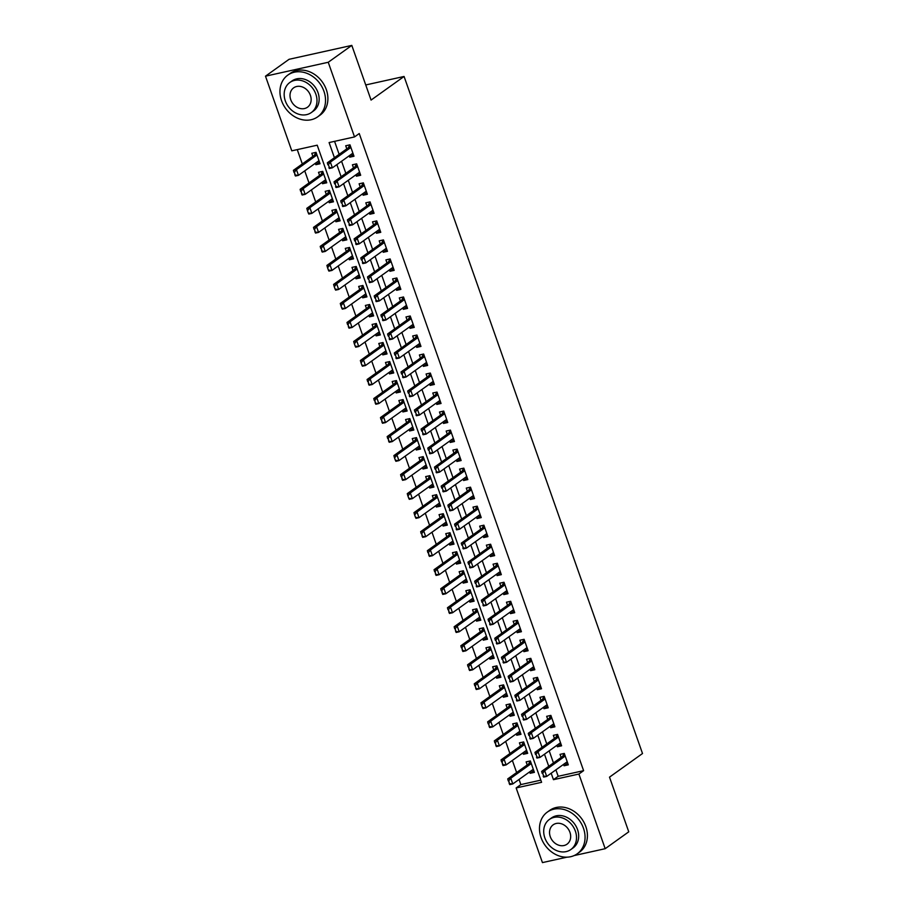 <?xml version="1.0" encoding="UTF-8"?>
<svg xmlns="http://www.w3.org/2000/svg" width="908" height="908" viewBox="0 0 908 908"><rect width="100%" height="100%" fill="white"/><g stroke="black" fill="none" stroke-linecap="round" stroke-linejoin="round"><path stroke-width="1.36" d="M566.921 857.175L542.439 862.6L516.153 787.951L541.588 782.31L317.221 145.189L291.786 150.83L265.488 76.181L328.242 62.266L354.529 136.915L329.093 142.556L334.428 157.72M519.058 779.461L520.863 784.58L516.153 787.951M297.256 149.616L302.307 163.951M304.736 170.863L309.004 182.962M311.433 189.874L315.7 201.985M318.129 208.897L322.397 221.007M324.826 227.919L329.093 240.018M331.534 246.931L335.79 259.041M338.23 265.953L342.486 278.064M344.926 284.976L349.183 297.075M351.623 303.987L355.891 316.098M358.32 323.01L362.587 335.12M365.016 342.021L369.284 354.131M371.712 361.044L375.98 373.154M378.409 380.066L382.677 392.177M385.106 399.077L389.373 411.188M391.802 418.1L396.07 430.21M398.499 437.123L402.766 449.233M405.206 456.134L409.463 468.244M411.903 475.156L416.159 487.267M418.599 494.179L422.856 506.289M425.296 513.19L429.563 525.301M431.992 532.213L436.26 544.323M438.689 551.235L442.956 563.346M445.385 570.247L449.653 582.357M452.082 589.269L456.349 601.38M458.778 608.292L463.046 620.391M465.475 627.303L469.742 639.414M472.171 646.326L476.439 658.436M478.879 665.348L483.135 677.447M485.576 684.36L489.832 696.47M492.272 703.382L496.528 715.493M498.969 722.405L503.236 734.504M505.665 741.416L509.933 753.526M512.362 760.439L516.629 772.549M328.242 62.266L351.816 45.4L289.073 59.304L265.488 76.181M349.239 155.767L349.739 157.175L353.984 156.244L349.966 144.826L345.721 145.768L346.811 148.855M355.936 174.779L356.435 176.197L360.68 175.255L356.662 163.849L352.418 164.791L353.507 167.878M362.632 193.801L363.132 195.22L367.377 194.278L363.359 182.871L359.114 183.802L360.204 186.889M369.34 212.824L369.828 214.231L374.073 213.301L370.055 201.882L365.81 202.825L366.9 205.912M376.037 231.835L376.525 233.254L380.77 232.312L376.752 220.905L372.507 221.847L373.597 224.934M382.733 250.858L383.233 252.276L387.466 251.334L383.448 239.916L379.215 240.858L380.293 243.946M389.43 269.88L389.929 271.288L394.163 270.357L390.145 258.939L385.911 259.881L386.99 262.968M396.126 288.892L396.626 290.31L400.859 289.368L396.841 277.962L392.608 278.904L393.686 281.991M402.823 307.914L403.322 309.333L407.556 308.391L403.538 296.973L399.304 297.915L400.394 301.002M409.519 326.937L410.019 328.344L414.252 327.402L410.234 315.995L406.001 316.937L407.09 320.025M416.216 345.948L416.715 347.367L420.96 346.425L416.942 335.018L412.697 335.96L413.787 339.047M422.912 364.971L423.412 366.389L427.657 365.447L423.639 354.029L419.394 354.971L420.483 358.058M429.609 383.993L430.108 385.401L434.353 384.459L430.335 373.052L426.09 373.994L427.18 377.081M436.305 403.004L436.805 404.423L441.05 403.481L437.032 392.074L432.787 393.005L433.876 396.092M443.013 422.027L443.501 423.446L447.746 422.504L443.728 411.086L439.483 412.028L440.573 415.115M449.71 441.05L450.198 442.457L454.443 441.515L450.425 430.108L446.18 431.05L447.269 434.137M456.406 460.061L456.906 461.48L461.139 460.538L457.121 449.131L452.888 450.062L453.966 453.149M463.103 479.084L463.602 480.502L467.836 479.56L463.818 468.142L459.584 469.084L460.662 472.171M469.799 498.106L470.299 499.514L474.532 498.571L470.514 487.165L466.281 488.107L467.359 491.194M476.496 517.117L476.995 518.536L481.229 517.594L477.211 506.187L472.977 507.118L474.067 510.205M483.192 536.14L483.692 537.547L487.925 536.617L483.907 525.199L479.674 526.141L480.763 529.228M489.889 555.163L490.388 556.57L494.633 555.628L490.615 544.221L486.37 545.163L487.46 548.25M496.585 574.174L497.085 575.593L501.329 574.65L497.312 563.244L493.067 564.174L494.156 567.262M503.282 593.196L503.781 594.604L508.026 593.673L504.008 582.255L499.763 583.197L500.853 586.284M509.978 612.208L510.478 613.626L514.722 612.684L510.705 601.278L506.46 602.22L507.549 605.307M516.686 631.23L517.174 632.649L521.419 631.707L517.401 620.3L513.156 621.231L514.246 624.318M523.383 650.253L523.871 651.66L528.115 650.73L524.098 639.311L519.853 640.254L520.942 643.341M530.079 669.264L530.578 670.683L534.812 669.741L530.794 658.334L526.561 659.276L527.639 662.363M536.776 688.287L537.275 689.705L541.509 688.763L537.491 677.357L533.257 678.287L534.335 681.375M543.472 707.309L543.971 708.717L548.205 707.786L544.187 696.368L539.954 697.31L541.032 700.397M550.169 726.321L550.668 727.739L554.901 726.797L550.884 715.39L546.65 716.333L547.74 719.42M556.865 745.343L557.364 746.762L561.598 745.82L557.58 734.402L553.347 735.344L554.436 738.431M533.791 770.676L530.147 773.298L529.648 771.879M530.147 773.298L534.381 772.356L530.363 760.938L526.129 761.88L527.207 764.967M527.094 751.665L523.451 754.276L522.951 752.857M523.451 754.276L527.684 753.334L523.666 741.927L519.433 742.869L520.511 745.956M520.398 732.643L516.754 735.253L516.255 733.846M516.754 735.253L520.988 734.322L516.97 722.904L512.725 723.846L513.814 726.933M513.701 713.631L510.046 716.242L509.558 714.823M510.046 716.242L514.291 715.3L510.273 703.882L506.028 704.824L507.118 707.911M507.005 694.609L503.35 697.219L502.85 695.8M503.35 697.219L507.595 696.277L503.577 684.87L499.332 685.812L500.421 688.9M500.308 675.586L496.653 678.197L496.154 676.789M496.653 678.197L500.898 677.266L496.88 665.848L492.635 666.79L493.725 669.877M493.611 656.575L489.957 659.185L489.457 657.767M489.957 659.185L494.202 658.243L490.184 646.837L485.939 647.767L487.029 650.854M486.915 637.552L483.26 640.163L482.761 638.744M483.26 640.163L487.505 639.221L483.487 627.814L479.242 628.756L480.332 631.843M480.219 618.53L476.564 621.14L476.064 619.733M476.564 621.14L480.809 620.209L476.779 608.791L472.546 609.733L473.636 612.821M473.522 599.518L469.867 602.129L469.368 600.71M469.867 602.129L474.101 601.187L470.083 589.78L465.849 590.711L466.939 593.798M466.814 580.496L463.171 583.106L462.671 581.688M463.171 583.106L467.404 582.164L463.386 570.757L459.153 571.699L460.243 574.787M460.118 561.473L456.474 564.084L455.975 562.676M456.474 564.084L460.708 563.153L456.69 551.735L452.456 552.677L453.535 555.764M453.421 542.462L449.778 545.072L449.278 543.654M449.778 545.072L454.011 544.13L449.993 532.724L445.76 533.654L446.838 536.741M446.725 523.439L443.081 526.05L442.582 524.642M443.081 526.05L447.315 525.108L443.297 513.701L439.052 514.643L440.142 517.73M440.028 504.417L436.373 507.027L435.885 505.62M436.373 507.027L440.618 506.096L436.6 494.678L432.356 495.62L433.445 498.708M433.332 485.405L429.677 488.016L429.178 486.597M429.677 488.016L433.922 487.074L429.904 475.667L425.659 476.598L426.749 479.685M426.635 466.383L422.98 468.993L422.481 467.586M422.98 468.993L427.225 468.051L423.207 456.645L418.963 457.587L420.052 460.674M419.939 447.36L416.284 449.982L415.785 448.563M416.284 449.982L420.529 449.04L416.511 437.622L412.266 438.564L413.356 441.651M413.242 428.349L409.587 430.959L409.088 429.541M409.587 430.959L413.832 430.017L409.814 418.611L405.57 419.541L406.659 422.629M406.546 409.326L402.891 411.937L402.392 410.529M402.891 411.937L407.136 410.995L403.107 399.588L398.873 400.53L399.963 403.617M399.849 390.304L396.194 392.926L395.695 391.507M396.194 392.926L400.428 391.984L396.41 380.566L392.177 381.508L393.266 384.595M393.141 371.293L389.498 373.903L388.999 372.484M389.498 373.903L393.731 372.961L389.714 361.554L385.48 362.496L386.57 365.572M386.445 352.27L382.801 354.88L382.302 353.473M382.801 354.88L387.035 353.938L383.017 342.532L378.784 343.474L379.862 346.561M379.748 333.247L376.105 335.869L375.606 334.45M376.105 335.869L380.339 334.927L376.321 323.509L372.087 324.451L373.165 327.538M373.052 314.236L369.408 316.847L368.909 315.428M369.408 316.847L373.642 315.905L369.624 304.498L365.379 305.44L366.469 308.527M366.355 295.214L362.701 297.824L362.213 296.417M362.701 297.824L366.946 296.882L362.928 285.475L358.683 286.417L359.772 289.504M359.659 276.191L356.004 278.813L355.505 277.394M356.004 278.813L360.249 277.871L356.231 266.453L351.986 267.395L353.076 270.482M352.962 257.18L349.308 259.79L348.808 258.371M349.308 259.79L353.553 258.848L349.535 247.441L345.29 248.383L346.379 251.471M346.266 238.157L342.611 240.768L342.112 239.36M342.611 240.768L346.856 239.837L342.838 228.419L338.593 229.361L339.683 232.448M339.569 219.146L335.915 221.756L335.415 220.338M335.915 221.756L340.159 220.814L336.142 209.396L331.897 210.338L332.986 213.425M332.873 200.123L329.218 202.734L328.719 201.315M329.218 202.734L333.463 201.792L329.434 190.385L325.2 191.327L326.29 194.414M326.176 181.101L322.522 183.711L322.022 182.304M322.522 183.711L326.755 182.78L322.737 171.362L318.504 172.304L319.593 175.392M520.863 784.58L540.827 780.154M315.326 163.281L315.825 164.7L320.059 163.758L316.041 152.351L311.807 153.282L312.897 156.369M555.9 769.848L558.17 776.306L583.606 770.665L359.239 133.544L354.529 136.915M334.564 141.342L339.138 154.337M341.578 161.249L345.846 173.36M348.275 180.272L352.542 192.382M354.971 199.283L359.239 211.394M361.668 218.306L365.935 230.416M368.364 237.328L372.632 249.439M375.061 256.34L379.328 268.45M381.757 275.362L386.025 287.473M388.454 294.385L392.721 306.495M395.162 313.396L399.418 325.507M401.858 332.419L406.114 344.529M408.555 351.441L412.811 363.552M415.251 370.453L419.519 382.563M421.948 389.475L426.215 401.586M428.644 408.498L432.912 420.597M435.341 427.509L439.608 439.62M442.037 446.532L446.305 458.642M448.734 465.554L453.001 477.653M455.43 484.566L459.698 496.676M462.127 503.588L466.394 515.699M468.834 522.611L473.091 534.71M475.531 541.622L479.787 553.732M482.227 560.645L486.484 572.755M488.924 579.667L493.192 591.766M495.62 598.678L499.888 610.789M502.317 617.701L506.585 629.812M509.013 636.712L513.281 648.823M515.71 655.735L519.978 667.845M522.406 674.758L526.674 686.868M529.103 693.769L533.371 705.879M535.799 712.791L540.067 724.902M542.507 731.814L546.764 743.924M549.204 750.825L553.46 762.936M563.562 764.366L564.061 765.773L568.306 764.842L564.288 753.424L560.043 754.366L561.133 757.454M351.816 45.4L371.066 100.084L404.071 76.465L365.742 84.955M404.071 76.465L642.512 753.526L609.506 777.146L628.756 831.819L605.182 848.696L574.128 855.574M583.606 770.665L578.895 774.047L605.182 848.696M551.179 773.219L553.46 779.677L578.895 774.047M336.857 164.62L341.124 176.731M343.553 183.643L347.821 195.753M350.261 202.666L354.517 214.776M356.957 221.677L361.214 233.787M363.654 240.699L367.91 252.81M370.351 259.722L374.618 271.832M377.047 278.733L381.315 290.844M383.744 297.756L388.011 309.866M390.44 316.779L394.708 328.878M397.136 335.79L401.404 347.9M403.833 354.812L408.101 366.923M410.529 373.835L414.797 385.934M417.226 392.846L421.494 404.957M423.934 411.869L428.19 423.979M430.63 430.891L434.887 442.99M437.327 449.903L441.583 462.013M444.023 468.925L448.291 481.036M450.72 487.948L454.987 500.047M457.416 506.959L461.684 519.07M464.113 525.982L468.38 538.092M470.809 544.993L475.077 557.103M477.506 564.016L481.773 576.126M484.202 583.038L488.47 595.149M490.899 602.049L495.166 614.16M497.607 621.072L501.863 633.182M504.303 640.095L508.559 652.205M511 659.106L515.256 671.216M517.696 678.128L521.964 690.239M524.393 697.151L528.66 709.261M531.089 716.162L535.357 728.273M537.786 735.185L542.053 747.295M544.482 754.207L548.75 766.318M558.17 776.306L553.46 779.677M567.716 763.163L564.061 765.773M319.468 162.089L315.825 164.7M561.019 744.14L557.364 746.762M554.311 725.129L550.668 727.739M547.615 706.106L543.971 708.717M540.918 687.095L537.275 689.705M534.222 668.072L530.578 670.683M527.525 649.05L523.871 651.66M520.829 630.038L517.174 632.649M514.132 611.016L510.478 613.626M507.436 591.993L503.781 594.604M500.739 572.982L497.085 575.593M494.043 553.959L490.388 556.57M487.346 534.937L483.692 537.547M480.638 515.926L476.995 518.536M473.942 496.903L470.299 499.514M467.245 477.88L463.602 480.502M460.549 458.869L456.906 461.48M453.852 439.847L450.198 442.457M447.156 420.824L443.501 423.446M440.459 401.813L436.805 404.423M433.763 382.79L430.108 385.401M427.066 363.767L423.412 366.389M420.37 344.756L416.715 347.367M413.673 325.734L410.019 328.344M406.966 306.711L403.322 309.333M400.269 287.7L396.626 290.31M393.573 268.677L389.929 271.288M386.876 249.655L383.233 252.276M380.18 230.643L376.525 233.254M373.483 211.621L369.828 214.231M366.787 192.609L363.132 195.22M360.09 173.587L356.435 176.197M353.394 154.564L349.739 157.175M542.712 773.298L543.71 776.158L542.712 773.298L544.698 770.722L541.645 771.391L562.393 756.546A2.054 1.09 77.5 0 0 562.654 756.25L564.265 753.436M567.216 761.755L546.707 776.419L544.698 770.722L565.207 756.046M543.71 776.158L546.707 776.419L543.654 777.1L543.2 776.272M541.645 771.391L542.201 773.412M530.34 760.949L528.728 763.776A2.054 1.09 -102.5 0 1 528.479 764.059L507.731 778.905L510.784 778.235L512.793 783.945L533.291 769.269M509.797 783.672L512.793 783.945L509.74 784.614L508.786 780.823L509.286 783.786M531.282 763.56L510.784 778.235L508.786 780.823M508.276 780.937L507.731 778.905M541.077 837.641A25.662 21.168 -125.6 0 0 577.204 853.815A25.662 21.168 -125.6 0 0 583.469 828.244A25.662 21.168 -125.6 0 0 547.342 812.081A25.662 21.168 -125.6 0 0 541.077 837.641M577.204 853.815L579.565 852.124A25.662 21.168 -125.6 0 0 585.83 826.564A25.662 21.168 -125.6 0 0 549.703 810.39L547.342 812.081M549.351 819.47L551.519 817.926A18.478 15.243 54.4 0 1 577.533 829.56A18.478 15.243 54.4 0 1 573.027 847.97L570.86 849.525A18.478 15.243 -125.6 0 0 575.366 831.115A18.478 15.243 -125.6 0 0 549.351 819.47A18.478 15.243 -125.6 0 0 544.845 837.88A18.478 15.243 -125.6 0 0 570.86 849.525M569.94 832.318A11.906 9.829 -125.6 0 0 553.176 824.816A11.906 9.829 -125.6 0 0 550.271 836.677A11.906 9.829 -125.6 0 0 567.035 844.179A11.906 9.829 -125.6 0 0 569.94 832.318M281.548 100.675A25.662 21.168 -125.6 0 0 317.675 116.837A25.662 21.168 -125.6 0 0 323.94 91.277A25.662 21.168 -125.6 0 0 287.813 75.103A25.662 21.168 -125.6 0 0 281.548 100.675M317.675 116.837L320.036 115.157A25.662 21.168 -125.6 0 0 326.301 89.586A25.662 21.168 -125.6 0 0 290.174 73.423L287.813 75.103M289.822 82.503L291.99 80.948A18.478 15.243 54.4 0 1 318.004 92.593A18.478 15.243 54.4 0 1 313.498 110.992L311.331 112.547A18.478 15.243 -125.6 0 0 315.836 94.137A18.478 15.243 -125.6 0 0 289.822 82.503A18.478 15.243 -125.6 0 0 285.316 100.913A18.478 15.243 -125.6 0 0 311.331 112.547M310.411 95.34A11.906 9.829 -125.6 0 0 293.647 87.838A11.906 9.829 -125.6 0 0 290.742 99.71A11.906 9.829 -125.6 0 0 307.506 107.212A11.906 9.829 -125.6 0 0 310.411 95.34M536.004 754.287L537.014 757.136L536.004 754.287L538.001 751.699L534.948 752.369L555.696 737.523A2.054 1.09 77.5 0 0 555.957 737.239L557.557 734.413M560.52 742.733L540.01 757.408L538.001 751.699L558.511 737.024M537.014 757.136L540.01 757.408L536.957 758.078L536.503 757.249M534.948 752.369L535.504 754.4M529.307 735.264L530.317 738.113L529.307 735.264L531.305 732.677L528.252 733.358L549 718.512A2.054 1.09 77.5 0 0 549.249 718.217L550.861 715.39M553.823 723.71L533.314 738.386L531.305 732.677L551.814 718.012M530.317 738.113L533.314 738.386L530.261 739.067L529.807 738.227M528.252 733.358L528.808 735.378M522.611 716.242L523.621 719.102L522.611 716.242L524.608 713.665L521.555 714.335L542.303 699.489A2.054 1.09 77.5 0 0 542.553 699.194L544.164 696.379M547.127 704.699L526.617 719.363L524.608 713.665L545.118 698.99M523.621 719.102L526.617 719.363L523.564 720.044L523.11 719.215M521.555 714.335L522.1 716.355M515.914 697.231L516.924 700.079L515.914 697.231L517.912 694.643L514.859 695.324L535.606 680.467A2.054 1.09 77.5 0 0 535.856 680.183L537.468 677.357M540.419 685.676L519.921 700.352L517.912 694.643L538.41 679.967M516.924 700.079L519.921 700.352L516.868 701.021L516.414 700.193M514.859 695.324L515.404 697.344M523.644 741.927L522.032 744.753A2.054 1.09 -102.5 0 1 521.782 745.048L501.034 759.894L504.088 759.213L506.096 764.922L526.595 750.246M503.1 764.65L506.096 764.922L503.043 765.603L502.09 761.801L502.589 764.763M524.586 744.549L504.088 759.213L502.09 761.801M501.579 761.914L501.034 759.894M516.947 722.916L515.335 725.73A2.054 1.09 -102.5 0 1 515.086 726.025L494.338 740.871L497.391 740.202L499.4 745.899L519.898 731.235M496.404 745.638L499.4 745.899L496.347 746.58L495.393 742.778L495.893 745.752M517.889 725.526L497.391 740.202L495.393 742.778M494.883 742.892L494.338 740.871M510.251 703.893L508.639 706.719A2.054 1.09 -102.5 0 1 508.389 707.003L487.641 721.86L490.695 721.179L492.704 726.888L513.202 712.212M489.707 726.616L492.704 726.888L489.65 727.558L488.697 723.767L489.196 726.729M511.193 706.503L490.695 721.179L488.697 723.767M488.186 723.88L487.641 721.86M503.554 684.87L501.942 687.697A2.054 1.09 -102.5 0 1 501.693 687.992L480.945 702.837L483.998 702.156L486.007 707.865L506.505 693.19M482.999 707.593L486.007 707.865L482.954 708.546L481.49 704.858L482.5 707.707M504.496 687.492L483.998 702.156L482 704.744M481.49 704.858L480.945 702.837M509.218 678.208L510.228 681.057L509.218 678.208L511.215 675.62L508.162 676.301L528.91 661.455A2.054 1.09 77.5 0 0 529.16 661.16L530.771 658.334M533.722 666.654L513.224 681.329L511.215 675.62L531.713 660.956M510.228 681.057L513.224 681.329L510.171 682.01L509.717 681.17M508.162 676.301L508.707 678.321M496.858 665.859L495.246 668.674A2.054 1.09 -102.5 0 1 494.996 668.969L474.248 683.815L477.302 683.145L479.31 688.843L499.809 674.179M476.303 688.582L479.31 688.843L476.257 689.524L475.304 685.722L475.792 688.695M497.8 668.47L477.302 683.145L475.304 685.722M474.793 685.835L474.248 683.815M502.521 659.185L503.531 662.045L502.521 659.185L504.519 656.609L501.466 657.279L522.214 642.433A2.054 1.09 77.5 0 0 522.463 642.138L524.075 639.323M527.026 647.642L506.528 662.307L504.519 656.609L525.017 641.933M503.531 662.045L506.528 662.307L503.475 662.988L503.021 662.159M501.466 657.279L502.011 659.299M490.161 646.837L488.549 649.663A2.054 1.09 -102.5 0 1 488.288 649.958L467.552 664.804L470.605 664.123L472.614 669.832L493.112 655.156M469.606 669.559L472.614 669.832L469.561 670.501L468.607 666.71L469.096 669.673M491.103 649.447L470.605 664.123L468.607 666.71M468.097 666.824L467.552 664.804M495.825 640.174L496.824 643.023L495.825 640.174L497.822 637.586L494.769 638.267L515.517 623.421A2.054 1.09 77.5 0 0 515.767 623.126L517.378 620.3M520.329 628.62L499.831 643.295L497.822 637.586L518.32 622.911M496.824 643.023L499.831 643.295L496.778 643.965L496.324 643.136M494.769 638.267L495.314 640.288M483.465 627.814L481.853 630.64A2.054 1.09 -102.5 0 1 481.592 630.935L460.844 645.781L463.897 645.1L465.906 650.809L486.416 636.133M462.91 650.537L465.906 650.809L462.864 651.49L461.911 647.688L462.399 650.65M484.407 630.436L463.897 645.1L461.911 647.688M461.4 647.801L460.844 645.781M489.128 621.151L490.127 624L489.128 621.151L491.126 618.564L488.073 619.245L508.821 604.399A2.054 1.09 77.5 0 0 509.07 604.104L510.682 601.278M513.633 609.597L493.135 624.273L491.126 618.564L511.624 603.899M490.127 624L493.135 624.273L490.082 624.954L489.628 624.114M488.073 619.245L488.618 621.265M476.757 608.803L475.156 611.617A2.054 1.09 -102.5 0 1 474.895 611.913L454.148 626.758L457.201 626.089L459.21 631.786L479.719 617.122M456.213 631.525L459.21 631.786L456.156 632.467L455.214 628.665L455.702 631.639M477.71 611.413L457.201 626.089L455.214 628.665M454.704 628.779L454.148 626.758M482.432 602.129L483.431 604.989L482.432 602.129L484.429 599.552L481.376 600.222L502.113 585.376A2.054 1.09 77.5 0 0 502.374 585.081L503.985 582.266M506.936 590.586L486.438 605.25L484.429 599.552L504.927 584.877M483.431 604.989L486.438 605.25L483.385 605.931L482.92 605.103M481.376 600.222L481.921 602.242M470.06 589.78L468.46 592.606A2.054 1.09 -102.5 0 1 468.199 592.901L447.451 607.747L450.504 607.066L452.513 612.775L473.023 598.1M449.517 612.503L452.513 612.775L449.46 613.445L448.507 609.654L449.006 612.616M471.014 592.391L450.504 607.066L448.507 609.654M448.007 609.767L447.451 607.747M475.735 583.118L476.734 585.966L475.735 583.118L477.721 580.53L474.68 581.211L495.416 566.365A2.054 1.09 77.5 0 0 495.677 566.07L497.289 563.244M500.24 571.563L479.73 586.239L477.721 580.53L498.231 565.854M476.734 585.966L479.73 586.239L476.689 586.909L476.223 586.08M474.68 581.211L475.224 583.231M463.364 570.757L461.752 573.584A2.054 1.09 -102.5 0 1 461.502 573.879L440.755 588.725L443.808 588.043L445.817 593.753L466.326 579.077M442.82 593.48L445.817 593.753L442.764 594.434L441.81 590.631L442.31 593.594M464.317 573.379L443.808 588.043L441.81 590.631M441.311 590.745L440.755 588.725M469.039 564.095L470.038 566.944L469.039 564.095L471.025 561.507L467.972 562.188L488.72 547.342A2.054 1.09 77.5 0 0 488.981 547.047L490.592 544.221M493.543 552.541L473.034 567.216L471.025 561.507L491.534 546.843M470.038 566.944L473.034 567.216L469.981 567.897L469.527 567.057M467.972 562.188L468.528 564.209M456.667 551.746L455.056 554.561A2.054 1.09 -102.5 0 1 454.806 554.856L434.058 569.702L437.111 569.032L439.12 574.73L459.618 560.066M436.124 574.469L439.12 574.73L436.067 575.411L435.114 571.609L435.613 574.582M457.609 554.357L437.111 569.032L435.114 571.609M434.603 571.722L434.058 569.702M462.331 545.072L463.341 547.933L462.331 545.072L464.329 542.496L461.275 543.166L482.023 528.32A2.054 1.09 77.5 0 0 482.284 528.025L483.885 525.21M486.847 533.529L466.337 548.194L464.329 542.496L484.838 527.82M463.341 547.933L466.337 548.194L463.284 548.875L462.83 548.046M461.275 543.166L461.832 545.186M449.971 532.724L448.359 535.55A2.054 1.09 -102.5 0 1 448.109 535.845L427.362 550.691L430.415 550.01L432.424 555.719L452.922 541.043M429.427 555.446L432.424 555.719L429.37 556.388L428.417 552.597L428.916 555.56M450.913 535.334L430.415 550.01L428.417 552.597M427.906 552.711L427.362 550.691M455.634 526.061L456.645 528.91L455.634 526.061L457.632 523.473L454.579 524.154L475.327 509.309A2.054 1.09 77.5 0 0 475.576 509.013L477.188 506.187M480.15 514.507L459.641 529.182L457.632 523.473L478.141 508.798M456.645 528.91L459.641 529.182L456.588 529.852L456.134 529.024M454.579 524.154L455.135 526.175M443.274 513.701L441.663 516.527A2.054 1.09 -102.5 0 1 441.413 516.822L420.665 531.668L423.718 530.987L425.727 536.696L446.225 522.021M422.731 536.435L425.727 536.696L422.674 537.377L421.721 533.575L422.22 536.537M444.216 516.323L423.718 530.987L421.721 533.575M421.21 533.688L420.665 531.668M448.938 507.039L449.948 509.899L448.938 507.039L450.935 504.451L447.882 505.132L468.63 490.286A2.054 1.09 77.5 0 0 468.88 489.991L470.492 487.165M473.454 495.484L452.944 510.16L450.935 504.451L471.445 489.787M449.948 509.899L452.944 510.16L449.891 510.841L449.437 510.001M447.882 505.132L448.427 507.152M436.578 494.69L434.966 497.505A2.054 1.09 -102.5 0 1 434.716 497.8L413.969 512.645L417.022 511.976L419.031 517.673L439.529 503.009M416.034 517.412L419.031 517.673L415.978 518.355L414.513 514.666L415.524 517.526M437.52 497.3L417.022 511.976L415.024 514.564M414.513 514.666L413.969 512.645M442.241 488.027L443.252 490.876L442.241 488.027L444.239 485.44L441.186 486.109L461.934 471.263A2.054 1.09 77.5 0 0 462.183 470.968L463.795 468.153M466.746 476.473L446.248 491.137L444.239 485.44L464.737 470.764M443.252 490.876L446.248 491.137L443.195 491.818L442.741 490.99M441.186 486.109L441.731 488.129M429.881 475.667L428.27 478.493A2.054 1.09 -102.5 0 1 428.02 478.788L407.272 493.634L410.325 492.953L412.334 498.662L432.832 483.987M409.326 498.39L412.334 498.662L409.281 499.332L407.817 495.654L408.827 498.503M430.823 478.278L410.325 492.953L408.328 495.541M407.817 495.654L407.272 493.634M435.545 469.005L436.555 471.854L435.545 469.005L437.543 466.417L434.489 467.098L455.237 452.252A2.054 1.09 77.5 0 0 455.487 451.957L457.099 449.131M460.05 457.45L439.551 472.126L437.543 466.417L458.041 451.741M436.555 471.854L439.551 472.126L436.498 472.796L436.044 471.967M434.489 467.098L435.034 469.118M423.185 456.645L421.573 459.471A2.054 1.09 -102.5 0 1 421.323 459.766L400.576 474.612L403.629 473.931L405.638 479.64L426.136 464.964M402.63 479.379L405.638 479.64L402.584 480.321L401.631 476.518L402.119 479.481M424.127 459.266L403.629 473.931L401.631 476.518M401.12 476.632L400.576 474.612M428.848 449.982L429.859 452.842L428.848 449.982L430.846 447.394L427.793 448.075L448.541 433.229A2.054 1.09 77.5 0 0 448.79 432.934L450.402 430.108M453.353 438.428L432.855 453.103L430.846 447.394L451.344 432.73M429.859 452.842L432.855 453.103L429.802 453.784L429.348 452.944M427.793 448.075L428.338 450.096M416.488 437.633L414.877 440.448A2.054 1.09 -102.5 0 1 414.615 440.743L393.879 455.589L396.932 454.919L398.941 460.617L419.439 445.953M395.933 460.356L398.941 460.617L395.888 461.298L394.424 457.609L395.423 460.469M417.43 440.244L396.932 454.919L394.935 457.507M394.424 457.609L393.879 455.589M422.152 430.971L423.151 433.82L422.152 430.971L424.149 428.383L421.096 429.053L441.844 414.207A2.054 1.09 77.5 0 0 442.094 413.912L443.706 411.097M446.657 419.417L426.158 434.081L424.149 428.383L444.648 413.707M423.151 433.82L426.158 434.081L423.105 434.762L422.651 433.933M421.096 429.053L421.641 431.073M409.792 418.611L408.18 421.437A2.054 1.09 -102.5 0 1 407.919 421.732L387.171 436.578L390.224 435.897L392.233 441.606L412.743 426.93M389.237 441.333L392.233 441.606L389.191 442.275L388.238 438.485L388.726 441.447M410.734 421.221L390.224 435.897L388.238 438.485M387.727 438.598L387.171 436.578M415.455 411.948L416.454 414.797L415.455 411.948L417.453 409.36L414.4 410.041L435.148 395.196A2.054 1.09 77.5 0 0 435.397 394.901L437.009 392.074M439.96 400.394L419.462 415.07L417.453 409.36L437.951 394.685M416.454 414.797L419.462 415.07L416.409 415.739L415.955 414.911M414.4 410.041L414.945 412.062M403.084 399.588L401.484 402.414A2.054 1.09 -102.5 0 1 401.223 402.709L380.475 417.555L383.528 416.874L385.537 422.583L406.046 407.908M382.54 422.322L385.537 422.583L382.484 423.264L381.542 419.462L382.03 422.436M404.037 402.21L383.528 416.874L381.542 419.462M381.031 419.575L380.475 417.555M408.759 392.926L409.758 395.786L408.759 392.926L410.756 390.338L407.703 391.019L428.44 376.173A2.054 1.09 77.5 0 0 428.701 375.878L430.313 373.052M433.264 381.371L412.765 396.047L410.756 390.338L431.255 375.674M409.758 395.786L412.765 396.047L409.712 396.728L409.247 395.899M407.703 391.019L408.248 393.039M396.387 380.577L394.787 383.392A2.054 1.09 -102.5 0 1 394.526 383.687L373.778 398.533L376.831 397.863L378.84 403.561L399.35 388.896M375.844 403.3L378.84 403.561L375.787 404.242L374.834 400.451L375.333 403.413M397.341 383.187L376.831 397.863L374.834 400.451M374.334 400.564L373.778 398.533M402.062 373.914L403.061 376.763L402.062 373.914L404.049 371.327L401.007 371.996L421.743 357.15A2.054 1.09 77.5 0 0 422.004 356.855L423.616 354.041M426.567 362.36L406.058 377.024L404.049 371.327L424.558 356.651M403.061 376.763L406.058 377.024L403.016 377.705L402.55 376.877M401.007 371.996L401.552 374.028M389.691 361.554L388.079 364.38A2.054 1.09 -102.5 0 1 387.829 364.675L367.082 379.521L370.135 378.84L372.144 384.549L392.653 369.874M369.147 384.277L372.144 384.549L369.091 385.219L368.137 381.428L368.637 384.39M390.644 364.165L370.135 378.84L368.137 381.428M367.638 381.542L367.082 379.521M395.366 354.892L396.365 357.741L395.366 354.892L397.352 352.304L394.299 352.985L415.047 338.139A2.054 1.09 77.5 0 0 415.308 337.844L416.92 335.018M419.871 343.337L399.361 358.013L397.352 352.304L417.862 337.628M396.365 357.741L399.361 358.013L396.308 358.683L395.854 357.854M394.299 352.985L394.855 355.005M382.994 342.543L381.383 345.358A2.054 1.09 -102.5 0 1 381.133 345.653L360.385 360.499L363.438 359.818L365.447 365.527L385.945 350.851M362.451 365.266L365.447 365.527L362.394 366.208L360.93 362.519L361.94 365.379M383.936 345.154L363.438 359.818L361.441 362.406M360.93 362.519L360.385 360.499M388.658 335.869L389.668 338.729L388.658 335.869L390.656 333.281L387.603 333.962L408.35 319.117A2.054 1.09 77.5 0 0 408.611 318.821L410.212 316.007M413.174 324.315L392.665 338.99L390.656 333.281L411.165 318.617M389.668 338.729L392.665 338.99L389.611 339.671L389.157 338.843M387.603 333.962L388.159 335.983M376.298 323.52L374.686 326.347A2.054 1.09 -102.5 0 1 374.436 326.63L353.689 341.476L356.742 340.806L358.751 346.516L379.249 331.84M355.754 346.243L358.751 346.516L355.698 347.185L354.234 343.508L355.244 346.357M377.24 326.131L356.742 340.806L354.744 343.394M354.234 343.508L353.689 341.476M381.962 316.858L382.972 319.707L381.962 316.858L383.959 314.27L380.906 314.94L401.654 300.094A2.054 1.09 77.5 0 0 401.904 299.81L403.515 296.984M406.478 305.304L385.968 319.979L383.959 314.27L404.469 299.595M382.972 319.707L385.968 319.979L382.915 320.649L382.461 319.82M380.906 314.94L381.462 316.971M369.601 304.498L367.99 307.324A2.054 1.09 -102.5 0 1 367.74 307.619L346.992 322.465L350.045 321.784L352.054 327.493L372.552 312.817M349.058 327.221L352.054 327.493L349.001 328.163L348.048 324.372L348.547 327.334M370.543 307.108L350.045 321.784L348.048 324.372M347.537 324.485L346.992 322.465M375.265 297.835L376.275 300.684L375.265 297.835L377.263 295.248L374.209 295.929L394.957 281.083A2.054 1.09 77.5 0 0 395.207 280.788L396.819 277.962M399.781 286.281L379.272 300.957L377.263 295.248L397.772 280.572M376.275 300.684L379.272 300.957L376.218 301.626L375.764 300.798M374.209 295.929L374.754 297.949M362.905 285.487L361.293 288.301A2.054 1.09 -102.5 0 1 361.044 288.596L340.296 303.442L343.349 302.773L345.358 308.47L365.856 293.806M342.35 308.209L345.358 308.47L342.305 309.151L340.841 305.463L341.851 308.323M363.847 288.097L343.349 302.773L341.351 305.349M340.841 305.463L340.296 303.442M368.569 278.813L369.579 281.673L368.569 278.813L370.566 276.236L367.513 276.906L388.261 262.06A2.054 1.09 77.5 0 0 388.511 261.765L390.122 258.95M393.073 267.27L372.575 281.934L370.566 276.236L391.064 261.561M369.579 281.673L372.575 281.934L369.522 282.615L369.068 281.786M367.513 276.906L368.058 278.926M356.208 266.464L354.597 269.29A2.054 1.09 -102.5 0 1 354.347 269.574L333.599 284.42L336.652 283.75L338.661 289.459L359.159 274.784M335.654 289.187L338.661 289.459L335.608 290.129L334.144 286.451L335.154 289.3M357.15 269.074L336.652 283.75L334.655 286.338M334.144 286.451L333.599 284.42M361.872 259.802L362.882 262.65L361.872 259.802L363.87 257.214L360.816 257.883L381.564 243.038A2.054 1.09 77.5 0 0 381.814 242.754L383.426 239.928M386.377 248.247L365.879 262.923L363.87 257.214L384.368 242.538M362.882 262.65L365.879 262.923L362.825 263.592L362.371 262.764M360.816 257.883L361.361 259.915M349.512 247.441L347.9 250.268A2.054 1.09 -102.5 0 1 347.639 250.563L326.903 265.408L329.956 264.727L331.965 270.436L352.463 255.761M328.957 270.164L331.965 270.436L328.912 271.117L327.447 267.429L328.446 270.278M350.454 250.063L329.956 264.727L327.958 267.315M327.447 267.429L326.903 265.408M355.176 240.779L356.186 243.628L355.176 240.779L357.173 238.191L354.12 238.872L374.868 224.026A2.054 1.09 77.5 0 0 375.118 223.731L376.729 220.905M379.68 229.225L359.182 243.9L357.173 238.191L377.671 223.527M356.186 243.628L359.182 243.9L356.129 244.581L355.675 243.741M354.12 238.872L354.665 240.892M342.815 228.43L341.204 231.245A2.054 1.09 -102.5 0 1 340.943 231.54L320.206 246.386L323.259 245.716L325.268 251.414L345.766 236.75M322.261 251.153L325.268 251.414L322.215 252.095L321.262 248.293L321.75 251.266M343.757 231.041L323.259 245.716L321.262 248.293M320.751 248.406L320.206 246.386M348.479 221.756L349.478 224.617L348.479 221.756L350.477 219.18L347.424 219.849L368.171 205.004A2.054 1.09 77.5 0 0 368.421 204.709L370.033 201.894M372.984 210.213L352.486 224.878L350.477 219.18L370.975 204.504M349.478 224.617L352.486 224.878L349.432 225.559L348.978 224.73M347.424 219.849L347.968 221.87M336.119 209.407L334.507 212.234A2.054 1.09 -102.5 0 1 334.246 212.517L313.498 227.375L316.551 226.694L318.56 232.403L339.07 217.727M315.564 232.13L318.56 232.403L315.519 233.072L314.565 229.281L315.053 232.244M337.061 212.018L316.551 226.694L314.565 229.281M314.054 229.395L313.498 227.375M341.783 202.745L342.781 205.594L341.783 202.745L343.78 200.157L340.727 200.838L361.475 185.981A2.054 1.09 77.5 0 0 361.724 185.697L363.336 182.871M366.287 191.191L345.789 205.866L343.78 200.157L364.278 185.482M342.781 205.594L345.789 205.866L342.736 206.536L342.282 205.707M340.727 200.838L341.272 202.859M329.411 190.385L327.811 193.211A2.054 1.09 -102.5 0 1 327.55 193.506L306.802 208.352L309.855 207.671L311.864 213.38L332.373 198.704M308.868 213.108L311.864 213.38L308.811 214.061L307.358 210.372L308.357 213.221M330.364 193.007L309.855 207.671L307.869 210.259M307.358 210.372L306.802 208.352M335.086 183.722L336.085 186.571L335.086 183.722L337.084 181.135L334.031 181.816L354.767 166.97A2.054 1.09 77.5 0 0 355.028 166.675L356.64 163.849M359.591 172.168L339.093 186.844L337.084 181.135L357.582 166.47M336.085 186.571L339.093 186.844L336.039 187.525L335.574 186.685M334.031 181.816L334.575 183.836M322.715 171.374L321.114 174.188A2.054 1.09 -102.5 0 1 320.853 174.484L300.105 189.329L303.159 188.66L305.167 194.357L325.677 179.693M302.171 194.096L305.167 194.357L302.114 195.038L301.161 191.236L301.66 194.21M323.668 173.984L303.159 188.66L301.161 191.236M300.661 191.35L300.105 189.329M328.39 164.7L329.388 167.56L328.39 164.7L330.376 162.123L327.334 162.793L348.07 147.947A2.054 1.09 77.5 0 0 348.331 147.652L349.943 144.837M352.894 153.157L332.385 167.821L330.376 162.123L350.885 147.448M329.388 167.56L332.385 167.821L329.343 168.502L328.878 167.674M327.334 162.793L327.879 164.813M316.018 152.351L314.406 155.177A2.054 1.09 -102.5 0 1 314.157 155.472L293.409 170.318L296.462 169.637L298.471 175.346L318.98 160.671M295.475 175.074L298.471 175.346L295.418 176.016L294.464 172.225L294.964 175.187M316.971 154.962L296.462 169.637L294.464 172.225M293.965 172.338L293.409 170.318M565.082 755.717L562.654 756.25M565.162 755.933L562.393 756.546M528.479 764.059L531.248 763.446M528.728 763.776L531.169 763.231M558.386 736.694L555.957 737.239M558.465 736.91L555.696 737.523M551.689 717.672L549.249 718.217M551.769 717.899L549 718.512M544.993 698.661L542.553 699.194M545.072 698.876L542.303 699.489M538.296 679.638L535.856 680.183M538.376 679.854L535.606 680.467M521.782 745.048L524.552 744.435M522.032 744.753L524.472 744.208M515.086 726.025L517.855 725.413M515.335 725.73L517.776 725.197M508.389 707.003L511.159 706.39M508.639 706.719L511.079 706.174M501.693 687.992L504.462 687.379M501.942 687.697L504.383 687.152M531.6 660.615L529.16 661.16M531.679 660.842L528.91 661.455M494.996 668.969L497.766 668.356M495.246 668.674L497.686 668.14M524.903 641.604L522.463 642.138M524.983 641.82L522.214 642.433M488.288 649.958L491.058 649.334M488.549 649.663L490.99 649.118M518.207 622.582L515.767 623.126M518.286 622.797L515.517 623.421M481.592 630.935L484.361 630.322M481.853 630.64L484.293 630.095M511.51 603.559L509.07 604.104M511.59 603.786L508.821 604.399M474.895 611.913L477.665 611.3M475.156 611.617L477.585 611.084M504.814 584.548L502.374 585.081M504.882 584.763L502.113 585.376M468.199 592.901L470.968 592.277M468.46 592.606L470.889 592.061M498.117 565.525L495.677 566.07M498.186 565.741L495.416 566.365M461.502 573.879L464.272 573.266M461.752 573.584L464.192 573.039M491.41 546.503L488.981 547.047M491.489 546.73L488.72 547.342M454.806 554.856L457.575 554.243M455.056 554.561L457.496 554.028M484.713 527.491L482.284 528.025M484.793 527.707L482.023 528.32M448.109 535.845L450.879 535.221M448.359 535.55L450.799 535.005M478.017 508.469L475.576 509.013M478.096 508.696L475.327 509.309M441.413 516.822L444.182 516.209M441.663 516.527L444.103 515.982M471.32 489.446L468.88 489.991M471.4 489.673L468.63 490.286M434.716 497.8L437.486 497.187M434.966 497.505L437.406 496.971M464.624 470.435L462.183 470.968M464.703 470.65L461.934 471.263M428.02 478.788L430.789 478.175M428.27 478.493L430.71 477.949M457.927 451.412L455.487 451.957M458.007 451.639L455.237 452.252M421.323 459.766L424.093 459.153M421.573 459.471L424.013 458.926M451.231 432.39L448.79 432.934M451.31 432.617L448.541 433.229M414.615 440.743L417.385 440.13M414.877 440.448L417.317 439.915M444.534 413.378L442.094 413.912M444.614 413.594L441.844 414.207M407.919 421.732L410.688 421.119M408.18 421.437L410.62 420.892M437.838 394.356L435.397 394.901M437.917 394.583L435.148 395.196M401.223 402.709L403.992 402.096M401.484 402.414L403.912 401.881M431.141 375.344L428.701 375.878M431.209 375.56L428.44 376.173M394.526 383.687L397.295 383.074M394.787 383.392L397.216 382.858M424.445 356.322L422.004 356.855M424.513 356.538L421.743 357.15M387.829 364.675L390.599 364.063M388.079 364.38L390.519 363.836M417.737 337.299L415.308 337.844M417.816 337.526L415.047 338.139M381.133 345.653L383.902 345.04M381.383 345.358L383.823 344.824M411.04 318.288L408.611 318.821M411.12 318.504L408.35 319.117M374.436 326.63L377.206 326.017M374.686 326.347L377.126 325.802M404.344 299.265L401.904 299.81M404.423 299.481L401.654 300.094M367.74 307.619L370.509 307.006M367.99 307.324L370.43 306.779M397.647 280.243L395.207 280.788M397.727 280.47L394.957 281.083M361.044 288.596L363.813 287.984M361.293 288.301L363.733 287.768M390.951 261.232L388.511 261.765M391.03 261.447L388.261 262.06M354.347 269.574L357.116 268.961M354.597 269.29L357.037 268.745M384.254 242.209L381.814 242.754M384.334 242.425L381.564 243.038M347.639 250.563L350.42 249.95M347.9 250.268L350.34 249.723M377.558 223.186L375.118 223.731M377.637 223.413L374.868 224.026M340.943 231.54L343.712 230.927M341.204 231.245L343.644 230.711M370.861 204.175L368.421 204.709M370.941 204.391L368.171 205.004M334.246 212.517L337.016 211.904M334.507 212.234L336.947 211.689M364.165 185.153L361.724 185.697M364.244 185.368L361.475 185.981M327.55 193.506L330.319 192.893M327.811 193.211L330.24 192.666M357.468 166.13L355.028 166.675M357.536 166.357L354.767 166.97M320.853 174.484L323.623 173.871M321.114 174.188L323.543 173.655M350.772 147.119L348.331 147.652M350.84 147.334L348.07 147.947M314.157 155.472L316.926 154.848M314.406 155.177L316.847 154.632"/></g></svg>
